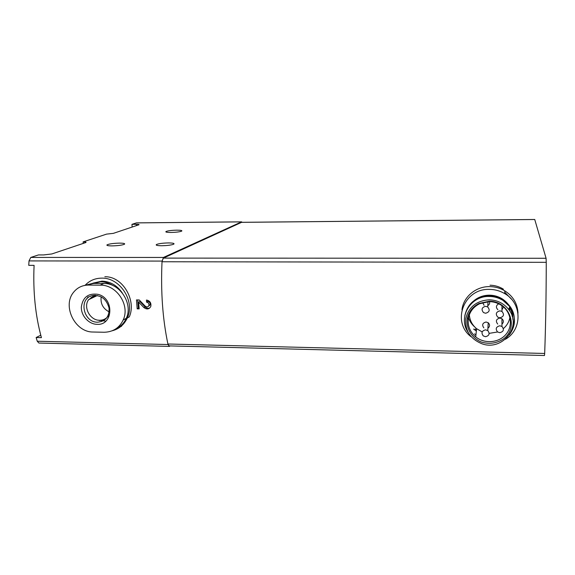 <?xml version="1.0" encoding="UTF-8"?>
<svg xmlns="http://www.w3.org/2000/svg" width="575" height="575" viewBox="0 0 575 575"><rect width="100%" height="100%" fill="white"/><g stroke="black" fill="none" stroke-linecap="round" stroke-linejoin="round"><path stroke-width="0.86" d="M83.253 243.441L83.109 241.881C85.467 241.895 86.415 242.104 85.948 242.499L51.872 253.949L43.678 254.933L38.432 254.933L30.806 257.428L29.016 260.913L28.75 265.341L34.09 265.355C32.919 291.424 35.355 315.524 41.422 337.654L36.153 337.525L40.76 335.211M36.153 337.525L37.246 341.227L38.899 343.045L169.287 346.402L170.193 345.92M242.111 222.309L241.608 221.849L136.491 222.877L131.955 224.336L132.164 227.068M146.575 302.148L146.438 300.049C149.917 300.754 151.369 302.874 150.801 306.41C149.141 309.343 146.841 309.724 143.908 307.567L138.618 302.148L139.164 308.868L137.181 308.84L136.483 299.92L139.229 299.956L145.231 306.159C146.783 307.309 148.005 307.107 148.903 305.562C149.22 303.665 148.443 302.529 146.575 302.148L147.753 301.487L147.66 300.251M129.317 316.825C136.57 300.854 123.014 276.151 104.844 276.762M136.361 225.666L136.253 224.293L131.955 224.336M168.446 242.93C172.903 242.973 174.685 243.376 173.794 244.145C171.573 245.072 167.555 245.604 161.755 245.741C157.306 245.69 155.537 245.288 156.436 244.533C158.678 243.599 162.682 243.06 168.446 242.93M119.55 243.124C123.647 243.16 125.278 243.527 124.452 244.231C122.13 245.194 117.976 245.748 111.981 245.892C107.906 245.856 106.282 245.489 107.115 244.799C109.466 243.829 113.606 243.268 119.55 243.124M176.777 230.165C180.751 230.18 182.397 230.496 181.714 231.1C179.817 231.876 176.209 232.329 170.904 232.458C166.944 232.437 165.305 232.127 166.002 231.524C167.914 230.748 171.508 230.295 176.777 230.165M241.608 221.849L163.415 257.456L162.021 261.762C160.684 291.676 162.653 319.089 167.914 344.001L169.151 345.891L544.475 355.515L544.676 353.46L167.914 344.001M136.253 224.293C138.41 224.293 139.315 224.451 138.978 224.76L113.376 233.357L106.569 234.118L83.109 241.881M120.973 326.399L121.497 326.37M100.115 285.171L88.694 285.078C82.397 285.121 77.345 287.543 73.521 292.337C62.1 305.957 74.93 332.178 92.87 332.012L104.19 332.257C113.031 331.998 119.348 327.93 123.151 320.052C130.324 305.39 116.703 284.517 100.115 285.171L103.816 283.497L92.489 283.403L82.613 285.955M116.473 328.418C120.937 326.327 124.207 322.949 126.299 318.277C133.314 303.78 119.895 282.943 103.816 283.497M534.743 219.513L546.077 258.268L546.25 262.322C546.207 295.6 545.675 325.975 544.676 353.46M503.326 289.139C499.237 286.616 494.795 285.308 490.015 285.214M168.058 344.554L169.287 346.402M534.757 219.485L241.629 222.317L163.357 258.11L162.078 261.057M504.764 292.186L511.34 299.058M476.352 331.049L473.577 329.044M512.447 313.339L512.052 315.883M474.835 327.074C471.888 324.516 469.768 321.439 468.481 317.853M503.089 299.424L506.438 302.967M509.184 308.186L509.975 311.384M509.932 317.256C509.119 321.763 506.934 325.536 503.384 328.577M497.598 331.976L489.181 333.363M482.181 331.912L476.603 328.692C472.183 324.99 469.761 320.361 469.337 314.805M483.87 327.887C481.735 324.918 482.475 322.963 486.083 322.014L488.232 322.748C490.108 324.695 490.001 326.514 487.916 328.196M497.691 324.048C495.442 321.066 496.16 319.075 499.855 318.068L501.932 318.737C503.822 320.541 503.829 322.338 501.953 324.113M503.484 306.942L501.961 309.767M497.878 309.717C495.7 307.424 495.981 305.454 498.719 303.823M489.519 301.623C489.95 303.356 489.375 304.685 487.794 305.605M484.085 305.311L482.626 302.565M489.303 301.616C493.515 301.695 497.397 302.845 500.94 305.052C510.945 311.269 513.461 325.249 506.252 334.018C499.208 342.908 484.603 344.209 475.719 336.9C469.768 331.753 467.353 325.421 468.474 317.918C469.825 311.564 473.512 306.849 479.543 303.765L489.303 301.616M489.268 301.235C509.414 301.02 519.275 327.556 503.441 338.955C496.678 343.354 489.354 344.403 481.476 342.089C471.752 338.179 465.815 328.26 467.324 318.406C468.747 311.715 472.636 306.748 478.982 303.492L489.268 301.235M489.275 299.805C497.325 300.092 503.793 303.32 508.681 309.472C522.668 326.485 501.989 351.814 481.491 343.584C470.019 338.646 464.794 330.258 465.815 318.428C468.805 306.877 476.625 300.668 489.275 299.805M468 332.142C457.808 317.342 470.537 295.615 489.397 296.456C494.277 296.535 498.791 297.843 502.938 300.358L509.802 306.612C516.142 316.214 516.005 325.615 509.393 334.822M464.816 315.675C467.712 303.248 475.92 296.592 489.44 295.687C494.306 295.773 498.805 297.067 502.931 299.575C514.1 307.833 517.033 318.09 511.743 330.33M509.457 307.488C511.872 311.283 513.037 315.38 512.957 319.772M474.612 300.179C478.939 296.851 483.92 295.183 489.548 295.176C494.119 295.248 498.338 296.47 502.205 298.842C509.529 303.78 513.065 310.471 512.821 318.924M475.927 334.93L474.519 333.859M470.889 336.591C451.282 321.605 464.075 288.168 489.613 289.39C495.068 289.469 500.128 290.893 504.793 293.66C522.28 303.392 522.409 329.791 505.353 339.293M461.955 309.817C463.342 296.916 475.892 286.293 489.778 286.609C495.154 286.688 500.142 288.082 504.742 290.813C513.087 296.183 517.507 303.629 517.989 313.138M512.577 314.058L512.275 316.609M476.459 330.007L475.087 328.965M468.258 319.326L467.612 317.113M485.631 306.295C481.785 307.381 481.067 309.472 483.482 312.563L485.609 313.246C489.49 312.139 490.195 310.033 487.701 306.935L485.631 306.295M499.919 310.845C496.017 311.952 495.305 314.051 497.763 317.141L499.869 317.81C503.808 316.681 504.505 314.568 501.968 311.47L499.919 310.845M499.819 325.781C495.988 326.816 495.24 328.871 497.576 331.962L499.768 332.695C503.635 331.646 504.368 329.576 501.961 326.478L499.819 325.781M485.552 329.834C481.814 330.805 481.045 332.832 483.259 335.901L485.53 336.706C489.303 335.714 490.058 333.673 487.772 330.596L485.552 329.834M85.05 285.358C89.484 280.614 95.026 278.214 101.689 278.142C120.118 277.473 135.463 301.494 127.269 318.033C124.128 324.738 119.075 328.993 112.118 330.798M93.013 283.13L101.948 281.132C110.292 281.484 117.056 285.394 122.238 292.869M105.814 321.137L97.966 320.124M88.04 296.815L86.875 298.842M96.852 283.439L103.471 283.489M91.03 284.043L100.582 281.743C104.981 281.808 109.157 283.108 113.11 285.646M97.067 324.336C113.412 325.529 114.439 298.116 98.009 294.342C88.356 292.984 82.793 297.21 81.334 307.014C81.017 315.754 88.737 324.257 97.067 324.336M101.186 296.844C100.345 303.622 102.99 308.624 109.113 311.851M95.206 295.284L88.586 299.683C82.972 307.244 90.11 320.527 99.619 320.275C103.881 320.217 107.065 318.327 109.164 314.604M91.066 297.225L92.46 297.843M94.113 295.83L95.745 296.283M99.597 320.275L99.461 320.663M95.464 295.291L96.514 295.917M138.618 302.148L139.818 301.487L145.087 306.892C146.452 308.193 147.969 308.595 149.622 308.099M148.515 306.209L150.075 304.887C150.398 302.996 149.622 301.861 147.753 301.487M137.72 299.934L138.359 308.171L137.181 308.84M138.359 308.171L139.1 308.178M168.051 344.533L37.246 341.227M162.078 261.086L29.016 260.913M163.415 257.456L30.806 257.428M241.478 221.878L136.318 222.906M88.694 285.078L92.489 283.403M546.25 262.322L162.021 261.762M546.077 258.268L163.357 258.11M534.779 219.513L241.5 222.345M97.599 322.194C105.628 321.411 109.444 316.681 109.049 308.02C106.361 298.727 100.69 294.616 92.029 295.694C78.329 298.784 83.433 322.632 97.599 322.194M94.566 295.298L92.029 295.694L94.415 295.471M92.575 296.175L93.905 297.153M145.087 306.892L143.908 307.567M123.172 320.067L126.299 318.277M503.348 290.023L503.341 289.124M475.719 336.9L476.603 328.692M468.474 317.918L467.324 318.406M479.543 303.765L478.982 303.492M508.681 309.472L509.802 306.612M502.938 300.358L502.931 299.575M504.793 293.66L504.742 290.813M487.701 306.935L488.053 301.638M501.968 311.47L501.939 305.728M501.961 326.478L501.932 318.737M487.772 330.596L488.232 322.748M127.269 318.033L129.339 316.839M97.369 295.507L88.586 299.683M166.031 232.027L166.002 231.524M107.173 245.432L107.115 244.799M156.486 245.223L156.436 244.533M150.075 304.887L148.903 305.555"/></g></svg>
